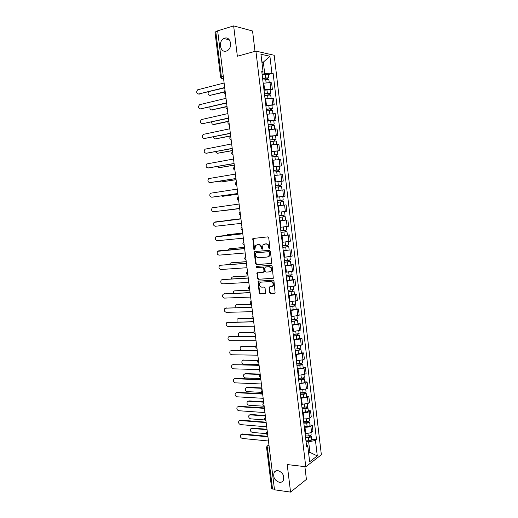 <?xml version="1.0" encoding="UTF-8"?>
<svg xmlns="http://www.w3.org/2000/svg" width="518" height="518" viewBox="0 0 518 518"><rect width="100%" height="100%" fill="white"/><g stroke="black" fill="none" stroke-linecap="round" stroke-linejoin="round"><path stroke-width="0.78" d="M269.464 248.737L269.956 248.012L268.712 237.768L267.78 236.881L252.862 238.494L253.859 249.398L254.804 249.857L255.575 245.422L258.178 244.619C259.758 244.664 260.735 245.603 261.117 247.442L261.279 248.757L262.244 249.223L263.008 244.774L265.676 243.946C267.275 243.984 268.266 244.936 268.654 246.788L268.81 248.116L269.464 248.737M277.952 470.616C276.295 470.454 275.032 471.043 274.177 472.384C272.792 477.13 274.534 480.451 279.396 482.336C281.093 482.517 282.381 481.915 283.255 480.516C284.57 475.731 282.802 472.429 277.952 470.616M224.676 38.196L223.854 38.526C217.968 41.226 220.26 53.134 226.262 51.088L227.24 50.686C233.048 47.876 230.627 36.059 224.676 38.196M269.587 292.579L270.513 293.492L275.129 293.058L273.957 281.054L273.025 280.147L258.061 281.177L259.214 293.026L260.127 293.933L265.481 293.479L265.093 287.969L264.18 287.063L261.758 287.179C259.479 286.532 258.845 285.055 259.868 282.77L261.143 282.129L270.681 281.617C272.98 282.245 273.634 283.722 272.636 286.033L269.198 287.043L269.587 292.579L270.105 292.417L271.031 293.33L275.026 293.156M305.782 466.744L287.199 464.555L290.566 492.1L274.508 489.801L217.651 30.815L233.65 25.9L237.354 56.235L255.905 51.107L305.782 466.744L321.367 454.772L274.19 55.271L255.905 51.107M271.018 263.578L271.717 262.561L270.344 251.217L269.412 250.323L254.921 251.534L254.241 252.551L255.614 263.72L256.527 264.607L271.244 263.526M272.151 266.161L273.316 278.218L258.327 279.293L257.42 278.399L257.051 272.869L263.338 272.274L264.025 271.27L263.636 268.084L262.717 267.191L256.65 267.605L256.17 266.44L271.218 265.261L272.151 266.161M255.005 51.36L252.557 31.002L233.65 25.9M290.566 492.1L306.416 479.403L304.882 466.64M274.449 489.348L271.665 488.558L266.563 447.468L267.43 447.902L272.539 489.076M223.29 76.34L220.59 77.253L215.002 32.239L215.792 31.708L221.387 76.832L222.585 78.937L223.634 79.124M217.689 31.125L215.792 31.708M263.966 89.834L270.804 89.141L270.02 82.582L263.183 83.268M270.02 82.582L271.6 82.841L272.377 89.374L270.111 89.905M270.804 89.141L272.377 89.374M271.944 105.283L274.203 104.785L273.433 98.271L265.035 98.77M265.818 105.316L274.203 104.785M273.763 120.61L276.029 120.144L275.259 113.649L266.887 114.225M267.664 120.746L276.029 120.144M275.582 135.878L277.849 135.444L277.078 128.976L268.725 129.623M269.509 136.124L277.849 135.444M277.395 151.101L279.655 150.706L278.891 144.257L270.564 144.975M271.341 151.45L279.655 150.706M279.196 166.278L281.462 165.909L280.698 159.479L272.397 160.269M273.167 166.731L281.462 165.909M275.006 182.077L283.262 181.06L282.498 174.657L274.216 175.518M274.987 181.954L283.262 181.06M282.368 196.523L285.055 196.167L284.298 189.782L276.036 190.715M276.806 197.131L285.055 196.167M281.287 211.933L286.842 211.221L286.085 204.863L277.849 205.86M285.392 220.163L279.655 220.953M280.419 227.324L288.623 226.23L287.872 219.885M281.442 235.871L289.646 234.861L281.455 236.001M282.213 242.353L290.397 241.181L289.646 234.861M289.154 249.974L283.249 250.997M284.006 257.329L292.171 256.093L291.42 249.793M290.922 264.821L293.188 264.666L291.718 265.054L285.036 265.941M285.794 272.254L293.933 270.946L293.188 264.666M292.683 279.623L294.949 279.5L293.486 279.934L286.817 280.84M287.574 287.127L295.694 285.755L294.949 279.5M294.438 294.373L296.704 294.282L295.247 294.768L288.597 295.687M289.348 301.955L297.442 300.518L296.704 294.282M296.186 309.071L298.452 309.013L297.008 309.55L290.365 310.489M291.116 316.738L299.19 315.229L298.452 309.013M297.928 323.731L300.194 323.698L298.756 324.287L292.133 325.239M292.877 331.468L299.495 330.51L300.932 329.895L300.194 323.698M299.669 338.332L301.936 338.332L300.505 338.973L293.887 339.944M294.632 346.147L301.243 345.176L302.667 344.515L301.936 338.332M301.398 352.894L303.665 352.926L302.247 353.613L295.642 354.597M296.387 360.781L302.978 359.79L304.396 359.084L303.665 352.926M303.127 367.404L305.393 367.463L303.982 368.207L297.39 369.204M298.128 375.369L304.714 374.365L306.119 373.601L305.393 367.463M304.849 381.87L307.109 381.96L305.711 382.75L299.132 383.76M299.87 389.912L306.436 388.888L307.841 388.079L307.109 381.96M306.565 396.289L308.825 396.406L307.433 397.248L300.867 398.277M301.599 404.403L308.158 403.367L309.55 402.505L308.825 396.406M308.275 410.657L310.535 410.813L309.149 411.693C307.64 412.496 305.665 412.859 303.224 412.781L302.603 412.742M303.328 418.848L303.956 418.894C306.397 418.978 308.365 418.615 309.874 417.793L311.26 416.886L310.535 410.813M309.978 424.987L312.244 425.168L310.865 426.1C309.356 426.942 307.388 427.311 304.953 427.208L304.325 427.156M305.05 433.242L305.678 433.301C308.119 433.411 310.088 433.035 311.583 432.18L312.963 431.222L312.244 425.168M262.108 74.301L264.717 73.64L263.345 62.128L261.862 61.817M261.94 62.497L263.345 62.128L269.904 56.242L271.892 73.044L264.717 73.64M261.901 72.539L263.008 71.387L260.955 54.248L269.904 56.242M308.644 453.308L309.919 452.369L308.657 441.776L315.456 440.468L316.511 439.711L273.109 73.271L271.892 73.044M315.456 440.468L317.288 455.905L309.654 461.732L307.776 446.011L306.397 444.476M263.008 71.387L261.732 71.154L306.675 446.801L307.776 446.011M308.514 452.22L309.919 452.369L317.288 455.905M308.657 441.776L306.041 441.53M268.279 74.482L273.109 73.271M311.674 439.264L316.511 439.711M269.768 248.595L269.172 246.678C268.79 244.826 267.8 243.881 266.2 243.836L265.676 243.946M264.53 244.036L266.2 243.836M257.07 244.71L258.709 244.509C260.289 244.554 261.266 245.5 261.648 247.339L262.231 249.236M253.593 238.254L253.153 239.206L254.798 249.864M255.167 251.515L254.772 252.434L256.145 263.591L257.051 264.478L271.348 263.468M269.328 252.37L268.674 251.742L255.957 252.79L255.484 253.503L255.652 254.875C256.028 256.701 257.006 257.647 258.573 257.711L267.262 257.038L268.777 256.274L269.496 253.762L269.328 252.37L269.846 252.253L268.674 251.742M256.371 252.7L269.198 251.631M267.845 256.915L269.295 256.157L270.02 253.645L269.496 253.762M269.846 252.253L270.02 253.645M273.193 278.334L258.327 279.293M257.692 272.63L257.362 273.498L257.945 278.257L258.851 279.15M263.863 272.138L264.549 271.134L264.161 267.955L263.241 267.061L256.65 267.605M256.747 266.265L257.181 267.469M269.457 271.885L270.759 271.225C271.808 268.881 271.167 267.398 268.836 266.776L265.456 267.003L264.763 268.013L265.158 271.199L266.077 272.099L269.457 271.885M270.066 271.743L271.277 271.089C272.326 268.745 271.685 267.262 269.354 266.64L268.836 266.776M265.747 266.932L269.354 266.64M269.826 286.784L269.522 287.626L270.105 292.417M271.982 286.545L273.154 285.878C274.151 283.566 273.498 282.096 271.199 281.468L270.681 281.617M261.02 282.142L271.199 281.468M258.689 280.937L258.378 281.786L259.738 292.871L260.651 293.771L265.391 293.57M262.794 80.018L268.874 79.513M262.62 78.574L267.405 77.978L266.861 78.244L266.99 79.306M208.417 91.861C207.679 93.998 208.21 95.163 209.997 95.364L224.067 91.919M262.594 78.328L268.674 77.81L267.541 78.36L267.644 79.273M262.166 74.754L268.246 74.236L268.674 77.81M224.067 92.185L209.881 95.383M266.815 77.868L267.541 78.36M224.715 87.814L198.536 94.036M224.119 83.022L197.688 89.782C196.115 91.971 196.432 93.382 198.64 94.017L224.676 87.536M264.646 95.487L270.713 94.949M264.471 94.023L269.243 93.428L268.7 93.667L268.836 94.8M209.991 106.935C209.673 108.864 210.289 109.855 211.823 109.913L226.152 106.624M264.445 93.803L270.513 93.259L269.373 93.764L269.489 94.762M264.018 90.236L270.085 89.698L270.513 93.259M226.055 106.883L211.758 109.926M268.661 93.337L269.373 93.764M266.492 110.904L272.539 110.328L272.915 113.474M266.31 109.415L271.082 108.819L270.532 109.039L270.674 110.243M211.694 121.924C211.668 123.601 212.315 124.437 213.643 124.424L228.71 121.186M266.291 109.227L272.345 108.657L271.199 109.11L271.328 110.198M265.863 105.672L271.924 105.122M228.399 121.458L214.355 124.462M270.5 108.754L271.199 109.11M226.599 103.069L200.472 108.909M226.016 98.323L199.521 104.707C198.005 106.876 198.342 108.275 200.524 108.897L226.573 102.829M228.483 118.272L202.409 123.737L228.457 118.065M227.901 113.578L201.353 119.58C199.896 121.736 200.246 123.122 202.409 123.737L203.153 123.783M268.324 126.269L274.365 125.673L274.747 128.878M268.149 124.76L272.908 124.165L272.358 124.359L272.507 125.634M213.481 136.836C213.662 138.254 214.316 138.941 215.462 138.882L230.659 135.845M268.13 124.598L274.171 124.003L273.025 124.404L273.161 125.583M267.702 121.057L273.75 120.461L274.171 124.003M230.685 136.007L215.546 138.889M272.332 124.119L273.025 124.404M270.156 141.589L276.185 140.961L276.573 144.231M269.975 140.048L274.728 139.459L274.177 139.633L274.339 140.974M215.346 151.69L217.269 153.302L232.478 150.485M269.962 139.918L275.99 139.297L274.838 139.653L274.987 140.915M269.535 136.389L275.57 135.774L275.99 139.297M232.491 150.621L217.469 153.302M274.158 139.433L274.838 139.653M271.982 156.85L277.998 156.196L278.393 159.531M271.801 155.29L276.547 154.701L275.99 154.85L276.159 156.261M217.282 166.472L219.075 167.67L234.285 165.08M271.788 155.186L277.803 154.539L276.651 154.85L276.806 156.196M271.367 151.67L277.383 151.029L277.803 154.539M234.298 165.184L219.386 167.664M275.971 154.701L276.651 154.85M230.361 133.424L204.396 138.526M229.785 128.781L203.179 134.408C201.78 136.538 202.149 137.911 204.28 138.526L230.342 133.256M232.232 148.53L206.371 153.263M231.663 143.933L205.005 149.184C203.658 151.301 204.04 152.661 206.151 153.263L232.213 148.388M234.097 163.584L208.353 167.949M233.534 159.032L206.824 163.915C205.536 166.006 205.931 167.359 208.016 167.961L234.084 163.481M273.808 172.06L279.804 171.387L280.212 174.78M273.614 170.48L278.354 169.891L277.797 170.021L277.978 171.497M219.295 181.203L220.875 181.993L236.085 179.629M273.608 170.409L279.61 169.736L278.451 169.995L278.626 171.432M273.187 166.9L279.196 166.233L279.61 169.736M236.091 179.694L221.303 181.973M277.784 169.91L278.451 169.995M235.955 178.593L210.327 182.582M235.399 174.087L208.637 178.6C207.401 180.672 207.809 182.006 209.868 182.608L235.949 178.516M275.621 187.225L281.604 186.532M275.427 185.619L280.16 185.036L279.603 185.14L279.785 186.681M221.432 195.869L222.669 196.277L237.879 194.127M275.421 185.573L281.41 184.881L280.251 185.094L280.432 186.609M280.996 181.391L281.41 184.881M237.885 194.166L223.206 196.231M279.597 185.075L280.251 185.094M237.807 193.544L212.289 197.157M237.257 189.089L210.45 193.233C209.266 195.286 209.686 196.607 211.72 197.203L237.801 193.505M282.006 205.316L277.842 205.821L282.006 205.316M277.428 202.337L283.404 201.612L283.812 205.089M276.813 197.209L279.72 196.84L280.134 200.324L277.234 200.693L281.954 200.129L281.397 200.207L281.591 201.819M223.86 210.457L239.672 208.586L224.456 210.515M280.134 200.324L283.204 199.974L282.045 200.136L282.232 201.742M279.72 196.84L282.796 196.497L283.204 199.974M281.397 200.188L282.045 200.136M239.653 208.456L213.565 211.758L239.653 208.443M239.109 204.047L212.257 207.822C211.117 209.848 211.551 211.163 213.565 211.758M285.191 216.654L279.228 217.398L285.191 216.654L285.606 220.118L279.642 220.869M283.191 215.261L283.385 216.887M240.928 218.745L225.039 220.791M279.034 215.76L284.997 215.015L284.583 211.551M225.712 220.526L240.928 218.732M283.832 215.184L284.026 216.764M214.86 221.989L240.954 218.939L214.057 222.364C212.969 224.372 213.416 225.673 215.404 226.262L241.498 223.336M281.021 232.368L286.972 231.643L287.386 235.094M281.028 232.414L286.972 231.643M284.984 230.303L285.172 231.896M242.709 233.126L227.493 234.686L226.36 235.437M280.827 230.782L286.778 230.005M228.011 234.602L242.709 233.081M285.625 230.219L285.8 231.708M217.243 236.376L242.793 233.76M242.793 233.806L215.857 236.856C214.815 238.843 215.274 240.132 217.236 240.728L243.337 238.176M282.809 247.306L288.753 246.581L289.161 250.019L283.229 250.822M282.815 247.377L288.753 246.581M286.771 245.299L286.959 246.853M244.49 247.455L229.26 248.802L227.92 250M282.621 245.746L288.558 244.956L288.163 241.628M229.662 248.724L244.477 247.384M287.412 245.202L287.574 246.6M218.952 250.809L244.619 248.536M244.632 248.614L217.657 251.301C216.654 253.263 217.12 254.545 219.062 255.141L245.169 252.972M284.589 262.192L290.52 261.473L290.928 264.892L285.01 265.728M284.602 262.289L290.52 261.473M288.552 260.237L288.733 261.758M246.257 261.739L231.028 262.879L230.134 263.293L229.591 264.497M284.408 260.671L290.333 259.855L289.944 256.604M231.313 262.814L246.244 261.642M289.186 260.14L289.342 261.448M220.662 265.21L246.445 263.267M246.458 263.377L220.351 265.274L219.444 265.702C218.486 267.644 218.965 268.913 220.888 269.509L246.995 267.715M286.363 277.026L292.288 276.314L292.696 279.733L286.791 280.581M286.376 277.156L292.288 276.314M290.326 275.129L290.501 276.618M248.018 275.984L232.789 276.903L231.863 277.337L231.345 278.937M286.182 275.537L292.094 274.695L291.718 271.536M232.964 276.858L248.005 275.848M290.961 275.032L291.11 276.243M222.364 279.565L248.264 277.946M248.277 278.088L222.17 279.616L221.231 280.057C220.312 281.973 220.804 283.229 222.701 283.832L248.815 282.414M288.131 291.815L294.049 291.11L294.457 294.515L288.558 295.383M288.15 291.971L294.049 291.11M292.094 289.976L292.269 291.427M249.78 290.177L234.544 290.889L233.592 291.336L233.171 293.33M287.956 290.358L293.855 289.497L293.492 286.415M234.615 290.87L249.76 290.015M292.728 289.873L292.864 290.986M224.074 293.881L250.077 292.579M250.097 292.754L223.977 293.907L223.012 294.36C222.131 296.257 222.63 297.507 224.514 298.109L250.634 297.067M289.899 306.559L295.804 305.853L296.205 309.246L290.326 310.14M289.918 306.74L295.804 305.853M293.861 304.772L294.03 306.19M251.185 304.344L236.299 304.837L235.314 305.296L235.068 307.673M289.724 305.134L295.61 304.234M236.279 304.837L250.9 304.163M294.489 304.662L294.613 305.691M251.91 307.368L225.783 308.152L251.884 307.168M226.483 307.932L224.793 308.618C223.951 310.496 224.456 311.739 226.314 312.341L252.441 311.668M291.653 321.251L294.884 321.031L296.361 320.338L297.552 320.551L297.954 323.918M291.679 321.458L297.552 320.551M292.087 324.851L297.954 323.931M295.616 319.522L295.784 320.907M252.344 318.46L238.04 318.732L237.037 319.211L237.056 321.969M291.485 319.859L297.358 318.933M237.969 318.738L252.208 318.24M296.244 319.405L296.361 320.338M227.525 322.358L253.684 321.704M253.71 321.937L227.583 322.351L226.567 322.837C225.757 324.689 226.275 325.919 228.114 326.534L254.241 326.223M293.408 335.897L296.633 335.696L298.057 335.334L297.487 335.211L298.096 334.945L299.294 335.198L299.695 338.552M293.434 336.13L299.294 335.198M293.835 339.51L299.695 338.571M297.371 334.22L297.526 335.573M253.878 332.511L239.782 332.588L238.753 333.074C238.079 334.149 238.228 335.198 239.186 336.227M293.246 334.537L299.106 333.605L298.769 330.756M239.659 332.595L253.833 332.258M297.999 334.097L298.096 334.945M229.273 336.512L255.478 336.195M255.51 336.46L229.383 336.512L228.334 337.004C227.564 338.837 228.088 340.061 229.908 340.676L256.041 340.734M295.15 350.492L298.374 350.317L299.799 349.935L299.223 349.792L299.831 349.501L301.029 349.799L301.431 353.14L298.472 353.969L295.584 354.124M295.182 350.757L301.029 349.799M299.113 348.867L299.274 350.187M255.633 346.516L241.517 346.406L240.462 346.898C239.724 348.569 240.19 349.754 241.874 350.459M294.995 349.164L300.841 348.193M241.349 346.412L255.678 346.238M299.741 348.743L299.831 349.501M231.009 350.628L257.265 350.641M257.304 350.939L231.17 350.621L230.102 351.126C229.357 352.939 229.888 354.157 231.695 354.772L257.834 355.193M296.892 365.041L300.116 364.886L301.534 364.484L300.958 364.322L301.56 364.012L302.765 364.355L303.159 367.683M296.931 365.332L299.805 365.196C301.541 365.054 302.525 364.776 302.765 364.355M297.332 368.686L300.207 368.557C301.942 368.415 302.926 368.13 303.159 367.702M300.854 363.474L301.01 364.763M257.575 360.476L243.246 360.178L242.171 360.683C241.459 362.445 241.99 363.623 243.758 364.232L259 364.614M296.736 363.746L299.618 363.61C301.353 363.468 302.337 363.183 302.577 362.768L302.253 360.081M243.026 360.191L257.737 360.178M301.482 363.345L301.56 364.012M232.744 364.698L259.052 365.041M259.091 365.365L232.951 364.691L231.863 365.203C231.151 366.997 231.688 368.201 233.476 368.829L259.615 369.612M298.627 379.545L301.845 379.416L303.257 378.988L302.68 378.8L303.283 378.477L304.487 378.859L304.882 382.18C304.655 382.666 303.678 382.964 301.942 383.093L299.067 383.21M298.666 379.862L301.547 379.746C303.276 379.61 304.26 379.312 304.487 378.859M302.59 378.03L302.739 379.286M259.732 374.417L244.969 373.905L243.874 374.423C243.195 376.159 243.725 377.337 245.48 377.946L260.722 378.529M298.478 378.282L301.353 378.159C303.088 378.023 304.072 377.732 304.299 377.279L303.988 374.669M244.703 373.925L245.623 373.601L260.172 374.1M303.211 377.894L303.283 378.477M234.479 378.729L235.412 378.393L260.826 379.39M260.871 379.746L234.732 378.716L233.624 379.234C232.938 381.008 233.482 382.206 235.256 382.841L261.396 383.98M300.356 393.997L303.574 393.894L304.979 393.447L304.403 393.24L304.998 392.89L306.209 393.317L306.604 396.626M300.401 394.34L303.276 394.243C305.005 394.12 305.983 393.81 306.209 393.317M300.796 397.675L303.671 397.584C305.4 397.461 306.378 397.144 306.604 396.646M304.319 392.534L304.461 393.758M261.933 388.319L246.691 387.594L245.571 388.118C244.917 389.834 245.461 391.006 247.196 391.621L262.438 392.404M300.207 392.767L303.088 392.67C304.817 392.54 305.795 392.23 306.021 391.744L305.724 389.212M246.38 387.613L247.339 387.27L261.888 387.956M304.94 392.398L304.998 392.89M236.202 392.709L237.179 392.353L262.6 393.699M262.645 394.081L236.506 392.696L235.373 393.22C234.719 394.975 235.269 396.173 237.024 396.807L263.17 398.303M302.078 408.411L305.296 408.32L306.695 407.854L306.119 407.634L306.714 407.258L307.925 407.731L308.314 411.027M302.123 408.78L304.998 408.702C306.727 408.579 307.705 408.255 307.925 407.731M302.525 412.101L305.393 412.03C307.122 411.907 308.1 411.583 308.32 411.052M306.041 406.999L306.183 408.19M263.649 402.169L248.4 401.236L247.267 401.767C246.639 403.47 247.19 404.636 248.905 405.257L264.005 406.229M301.936 407.206L304.811 407.129C306.539 407.006 307.517 406.682 307.737 406.164L307.737 406.138M248.051 401.262L249.048 400.9L263.604 401.774M306.662 406.857L306.714 407.258M237.93 406.649L238.94 406.274L264.368 407.957M264.42 408.372L238.274 406.63L237.121 407.161C236.493 408.896 237.05 410.088 238.792 410.729L264.938 412.581M303.801 422.772L307.012 422.707L308.411 422.222L307.828 421.976L308.417 421.581L309.635 422.099L310.023 425.382M303.846 423.167L306.721 423.109C308.443 422.992 309.414 422.656 309.635 422.099M304.241 426.482L307.116 426.431C308.838 426.314 309.809 425.971 310.029 425.407M307.757 421.412L307.899 422.571M265.358 415.967L250.11 414.84L248.957 415.378C248.355 417.061 248.912 418.22 250.615 418.848L264.951 419.962M303.658 421.6L306.533 421.542C308.255 421.425 309.227 421.089 309.447 420.532L309.162 418.155M249.721 414.866L250.751 414.484L265.307 415.553M239.646 420.545L240.702 420.143L266.129 422.176M266.181 422.617L240.035 420.525L238.869 421.063C238.267 422.779 238.824 423.964 240.553 424.611L266.705 426.813M305.51 437.088L308.722 437.043L310.114 436.538L309.531 436.273L310.12 435.858L311.337 436.415L311.726 439.685M305.562 437.509L308.43 437.47C310.159 437.36 311.124 437.011 311.337 436.415M305.957 440.812L308.825 440.779C310.547 440.669 311.519 440.319 311.732 439.717M309.473 435.78L309.609 436.907M267.061 429.733L251.813 428.405L250.647 428.943C250.071 430.613 250.628 431.766 252.318 432.394L266.433 433.676M305.374 435.949L308.242 435.91C309.971 435.8 310.936 435.45 311.15 434.861L311.15 434.829M251.385 428.438L252.454 428.03L267.01 429.286M241.369 434.395L242.45 433.974L267.884 436.344M267.942 436.816L241.789 434.369L240.605 434.913C240.028 436.609 240.592 437.788 242.307 438.448L268.46 440.999M268.946 444.93L268.201 445.422L267.43 447.902L269.341 448.096M269.017 445.499L267.068 445.953L266.563 447.468M223.595 78.781L221.62 78.723M309.874 417.793L309.149 411.693M308.158 403.367L307.433 397.248M306.436 388.888L305.711 382.75M304.714 374.365L303.982 368.207M302.978 359.79L302.247 353.613M301.243 345.176L300.505 338.973M299.495 330.51L298.756 324.287M297.746 315.792L297.008 309.55M295.992 301.029L295.247 294.768M294.23 286.214L293.486 279.934M292.463 271.354L291.718 265.054M290.689 256.449L289.938 250.123M288.914 241.492L288.157 235.146M287.127 226.483L286.37 220.118M285.34 211.422L284.583 205.037M283.54 196.316L282.783 189.905M281.74 181.158L280.976 174.728M279.934 165.948L279.163 159.499M278.121 150.686L277.35 144.218M276.301 135.379L275.524 128.885M274.469 120.014L273.698 113.5M272.636 104.604L271.859 98.07M311.583 432.18L310.865 426.1M305.678 433.301L304.953 427.208M303.956 418.894L303.224 412.781M302.227 404.441L301.495 398.31M300.492 389.937L299.76 383.793M298.756 375.388L298.018 369.224M297.008 360.793L296.27 354.603M295.26 346.154L294.515 339.944M293.505 331.462L292.754 325.233M291.738 316.725L290.993 310.47M289.97 301.936L289.219 295.661M288.196 287.101L287.445 280.808M286.415 272.215L285.664 265.902M284.635 257.278L283.877 250.945M282.841 242.294L282.083 235.943M281.041 227.26L280.283 220.888M279.241 212.179L278.477 205.782M277.428 197.047L276.664 190.63M275.615 181.863L274.844 175.421M273.795 166.628L273.018 160.166M271.963 151.34L271.192 144.859M270.131 136.007L269.354 129.5M268.292 120.616L267.515 114.089M266.446 105.18L265.663 98.627M264.594 89.685L263.811 83.113M225.045 90.52L225.395 93.337M225.472 93.946L225.129 93.745M226.955 105.925L227.305 108.735M228.859 121.277L229.202 124.08M230.756 136.584L231.099 139.374M232.64 151.832L232.983 154.617M234.524 167.036L234.868 169.807M236.402 182.187L236.745 184.945M238.274 197.287L238.61 200.039M240.138 212.335L240.475 215.08M241.997 227.337L242.333 230.076M243.849 242.288L244.185 245.014M245.694 257.193L246.031 259.913M247.533 272.047L247.869 274.754M249.365 286.849L249.702 289.549M251.191 301.606L251.528 304.299M253.017 316.317L253.347 318.997M254.83 330.976L255.16 333.65M256.643 345.59L256.973 348.258M258.443 360.152L258.773 362.814M260.243 374.676L260.573 377.324M262.037 389.147L262.367 391.783M263.824 403.567L264.148 406.203M265.604 417.948L265.928 420.571M267.379 432.277L267.702 434.893M236.37 181.935C234.997 183.249 235.14 184.376 236.791 185.302L236.687 185.276M238.235 197.008C236.868 198.323 237.011 199.443 238.656 200.369L238.604 200.356M240.514 215.391L240.507 215.384C238.889 214.484 238.733 213.377 240.061 212.063L240.099 212.024M242.366 230.355C240.76 229.474 240.592 228.373 241.88 227.059L241.951 226.994M244.218 245.279C242.625 244.418 242.45 243.324 243.693 242.003L243.797 241.906M246.056 260.153C244.483 259.304 244.295 258.223 245.506 256.902L245.642 256.779M247.895 274.974C246.335 274.145 246.141 273.077 247.313 271.749L247.474 271.6M249.728 289.75C248.18 288.94 247.973 287.872 249.113 286.551L249.307 286.37M251.547 304.48C250.019 303.684 249.805 302.622 250.913 301.301L251.133 301.094M253.367 319.166C251.852 318.376 251.631 317.32 252.706 315.999L252.946 315.766M255.18 333.799C253.678 333.029 253.451 331.973 254.493 330.646L254.759 330.393M256.986 348.387C255.497 347.623 255.257 346.581 256.281 345.247L256.565 344.975M258.793 362.93C257.31 362.179 257.064 361.13 258.061 359.803L258.365 359.511M260.586 377.428C259.117 376.683 258.87 375.641 259.835 374.307L260.159 373.996M262.373 391.88C260.917 391.135 260.664 390.099 261.609 388.765L261.946 388.435M264.161 406.28C262.71 405.549 262.451 404.513 263.371 403.172L263.733 402.829M265.941 420.642C264.504 419.91 264.232 418.874 265.138 417.534L265.507 417.171M267.709 434.952C266.284 434.226 266.012 433.197 266.893 431.85L267.282 431.475M269.172 246.678L268.654 246.788M264.983 243.946L264.458 244.049M261.81 248.646L261.279 248.757M261.648 247.339L261.117 247.442M258.709 244.509L258.178 244.619M257.511 244.619L256.98 244.723M254.39 249.287L253.859 249.398M253.153 239.206L252.616 239.31M269.334 248.005L268.81 248.116M257.051 264.478L256.527 264.607M256.145 263.591L255.614 263.72M254.772 252.434L254.241 252.551M256.488 252.674L255.957 252.79M257.945 278.257L257.42 278.399M257.362 273.498L256.831 273.634M264.549 271.134L264.025 271.27M264.161 267.955L263.636 268.084M263.241 267.061L262.717 267.191M265.98 266.874L265.456 267.003M269.522 287.626L269.004 287.781M261.661 281.986L261.143 282.129M265.32 293.622L264.989 293.725M260.651 293.771L260.127 293.933M259.738 292.871L259.214 293.026M258.378 281.786L257.854 281.928M274.961 293.207L274.618 293.317M271.031 293.33L270.513 293.492M265.721 79.474L266.103 82.699M265.086 74.203L265.514 77.784M210.716 95.448L209.997 95.364M198.64 94.017L199.391 94.108M267.566 94.969L267.955 98.226M266.938 89.711L267.366 93.285M212.542 109.978L211.823 109.913M269.405 110.405L269.8 113.707M268.784 105.167L269.211 108.728M200.524 108.897L201.275 108.968M271.244 125.796L271.646 129.131M270.623 120.577L271.043 124.119M216.168 138.908L215.462 138.882M273.077 141.136L273.478 144.509M272.455 135.93L272.876 139.465M217.974 153.302L217.269 153.302M274.896 156.417L275.304 159.835M274.281 151.23L274.702 154.759M219.774 167.651L219.075 167.67M204.28 138.526L205.024 138.546M206.151 153.263L206.889 153.27M208.016 167.961L208.748 167.942M276.716 171.652L277.13 175.103M276.1 166.485L276.521 169.995M221.574 181.954L220.875 181.993M209.868 182.608L210.599 182.563M278.529 186.836L278.943 190.326M277.913 181.689L278.328 185.185M223.362 196.218L222.669 196.277M211.72 197.203L212.445 197.144M280.335 201.975L280.75 205.458M282.135 217.055L282.55 220.532M281.52 211.94L281.934 215.417M283.929 232.09L284.343 235.554M283.32 227.001L283.734 230.458M228.173 234.57L227.493 234.686M216.699 236.467L217.411 236.35M285.716 247.073L286.124 250.524M285.114 242.055L285.522 245.448M229.947 248.672L229.26 248.802M218.525 250.893L219.237 250.757M287.496 262.011L287.904 265.449M286.907 257.051L287.302 260.386M231.708 262.723L231.028 262.879M220.351 265.274L221.056 265.119M289.271 276.897L289.685 280.329M288.688 272.002L289.083 275.278M233.463 276.735L232.789 276.903M222.17 279.616L222.869 279.435M291.045 291.738L291.453 295.15M290.469 286.907L290.851 290.119M235.217 290.702L234.544 290.889M223.977 293.907L224.682 293.706M292.806 306.52L293.214 309.926M292.236 301.761L292.618 304.914M236.966 304.623L236.299 304.837M294.567 321.264L294.969 324.656M294.004 316.563L294.373 319.658M238.707 318.505L238.04 318.732M227.583 322.351L228.283 322.112M296.322 335.955L296.723 339.342M295.765 331.319L296.128 334.356M240.443 332.342L239.782 332.588M229.383 336.512L230.07 336.247M298.064 350.602L298.472 353.969M297.52 346.024L297.876 349.009M242.171 346.134L241.517 346.406M231.17 350.621L231.857 350.343M299.805 365.196L300.207 368.557M299.268 360.683L299.618 363.61M243.9 359.887L243.246 360.178M232.951 364.691L233.637 364.387M301.547 379.746L301.942 383.093M301.01 375.291L301.353 378.159M245.623 373.601L244.969 373.905M234.732 378.716L235.412 378.393M303.276 394.243L303.671 397.584M302.752 389.853L303.088 392.67M247.339 387.27L246.691 387.594M236.506 392.696L237.179 392.353M304.998 408.702L305.393 412.03M304.48 404.37L304.811 407.129M249.048 400.9L248.4 401.236M238.274 406.63L238.94 406.274M306.721 423.109L307.116 426.431M306.209 418.842L306.533 421.542M250.751 414.484L250.11 414.84M240.035 420.525L240.702 420.143M308.43 437.47L308.825 440.779M307.932 433.262L308.242 435.91M252.454 428.03L251.813 428.405M241.789 434.369L242.45 433.974M276.534 470.668L274.177 472.384M229.332 39.834L223.854 38.526M225.032 90.391C223.646 91.744 223.795 92.903 225.459 93.868M226.936 105.776C225.557 107.122 225.699 108.275 227.363 109.233M228.839 121.108C227.46 122.449 227.603 123.595 229.26 124.547M230.73 136.396C229.351 137.723 229.493 138.863 231.151 139.808M232.614 151.625C231.242 152.952 231.384 154.086 233.035 155.024M234.499 166.802C233.126 168.123 233.262 169.256 234.913 170.189M223.582 78.678L222.585 78.937L220.59 77.253M267.877 445.428L268.926 444.742M253.399 238.397L252.862 238.494M255.011 251.638L254.474 251.754M269.295 256.157L268.777 256.274M257.575 272.733L257.051 272.869M264.335 271.898L263.817 272.034M256.701 266.31L256.17 266.44M271.277 271.089L270.759 271.225M269.716 286.888L269.198 287.043M273.154 285.878L272.636 286.033M258.586 281.034L258.061 281.177M268.874 79.494L269.231 82.511M270.713 94.936L271.076 98.019M271.918 105.102L272.345 108.657M281.604 186.525L282.019 189.976M286.376 226.599L286.778 230.011M295.254 301.243L295.61 304.247M297.015 316.025L297.364 318.952M300.511 345.441L300.841 348.213M307.446 403.71L307.737 406.164M310.878 432.556L311.15 434.861"/></g></svg>

